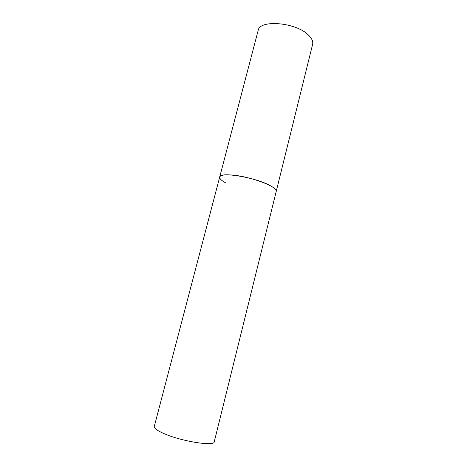 <?xml version="1.0" encoding="UTF-8"?>
<svg xmlns="http://www.w3.org/2000/svg" width="467" height="467" viewBox="0 0 467 467"><rect width="100%" height="100%" fill="white"/><g stroke="black" fill="none" stroke-linecap="round" stroke-linejoin="round"><path stroke-width="0.7" d="M276.213 191.452C278.869 186.893 248.094 175.621 230.208 174.909C223.769 174.6 220.266 175.312 219.7 177.046C219.42 171.22 257.218 177.717 271.111 186.146C274.818 188.289 276.517 190.057 276.213 191.452L214.26 441.782C214.686 446.744 180.262 441.181 163.082 433.207C156.883 430.393 153.947 428.151 154.262 426.488L258.14 30.524C259.389 19.188 296.522 22.34 308.681 35.305C311.95 38.563 313.258 41.592 312.604 44.406L276.213 191.452M225.987 183.017C221.521 180.653 219.426 178.663 219.7 177.046"/></g></svg>
